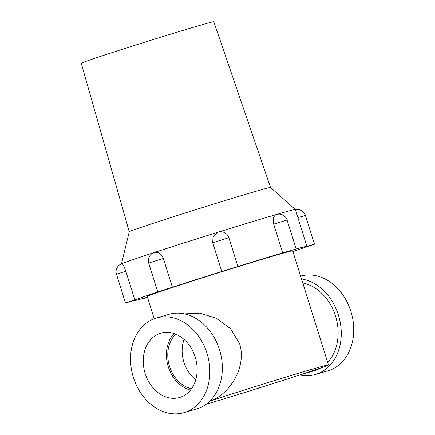 <?xml version="1.0" encoding="UTF-8"?>
<svg xmlns="http://www.w3.org/2000/svg" width="435" height="435" viewBox="0 0 435 435"><rect width="100%" height="100%" fill="white"/><g stroke="black" fill="none" stroke-linecap="round" stroke-linejoin="round"><path stroke-width="0.65" d="M273.68 224.123C272.538 219.093 273.468 215.88 276.47 214.482L276.361 214.515A8.472 8.472 0 0 1 287.084 220.034L273.68 224.123L282.696 252.893A91.132 1.501 162.6 0 0 237.782 266.514L221.736 271.505A91.132 1.501 162.6 0 0 172.374 287.225L159.737 291.368A91.132 1.501 162.6 0 0 134.839 299.976L125.47 303.059L133.012 300.841A91.132 1.501 162.6 0 0 132.996 300.884A91.132 1.501 162.6 0 0 147.171 297.295L143.822 298.464L147.53 297.426M237.885 266.454L228.87 237.689L212.72 242.735L213.03 236.841L217.108 232.589L218.25 232.138A8.472 8.472 0 0 0 217.108 232.589M172.374 287.225L163.359 258.461L151.772 262.06L148.721 263.131L157.736 291.896M134.839 299.976L125.824 271.212L116.509 274.257L125.47 303.059M121.49 263.855L129.255 231.757A74.032 1.218 -17.4 0 1 176.768 215.673A74.032 1.218 -17.4 0 1 255.187 191.514A74.032 1.218 -17.4 0 1 270.543 187.485L213.802 21.75A69.448 1.142 162.6 0 0 199.393 25.524A69.448 1.142 162.6 0 0 125.536 48.28A69.448 1.142 162.6 0 0 81.263 63.287L129.255 231.768M125.824 271.212C124.105 266.361 122.833 263.849 122.007 263.675L122.023 263.67A91.132 1.501 -17.4 0 1 154.001 252.604M154.338 252.496A91.132 1.501 -17.4 0 1 218.136 232.176M218.403 232.094A91.132 1.501 -17.4 0 1 276.421 214.498M292.945 251.626A91.132 1.501 162.6 0 0 305.076 247.287L314.445 244.209L306.903 246.427A91.132 1.501 162.6 0 0 306.92 246.379A91.132 1.501 162.6 0 0 292.75 249.967L282.696 252.893M276.856 214.373A91.132 1.501 -17.4 0 1 295.365 209.518A91.132 1.501 -17.4 0 1 295.376 209.534L306.92 246.379M212.72 242.735L221.736 271.505M163.359 258.461C161.369 253.692 158.34 251.707 154.273 252.517L154.441 252.463A8.472 8.472 0 0 0 148.721 263.131M195.212 357.13A33.5 26.323 -106.2 0 0 161.815 332.9A33.5 26.323 -106.2 0 0 145.176 373.529A33.5 26.323 -106.2 0 0 180.498 397.198A33.5 26.323 -106.2 0 0 195.212 357.13M174.065 333.558A32.38 25.442 -106.2 0 0 168.285 366.781A32.38 25.442 -106.2 0 0 190.486 390.075M175.713 334.178A30.695 24.115 -106.2 0 0 169.541 366.368A30.695 24.115 -106.2 0 0 191.547 388.672M184.065 339.474A30.695 24.115 -106.2 0 0 183.913 362.192A30.695 24.115 -106.2 0 0 195.761 379.722M207.006 353.269A49.291 38.731 73.8 0 1 183.945 412.663A49.291 38.731 73.8 0 1 133.382 377.39A49.291 38.731 73.8 0 1 156.437 317.996A49.291 38.731 73.8 0 1 207.006 353.269M156.437 317.996L168.916 314.369A49.291 38.731 73.8 0 1 219.485 349.642A49.291 38.731 73.8 0 1 196.424 409.041L183.945 412.663M300.612 276.1A49.291 38.731 73.8 0 1 350.904 311.455A49.291 38.731 73.8 0 1 327.849 370.854L315.37 374.481A49.291 38.731 73.8 0 1 299.84 374.959M301.515 278.982A49.291 38.731 73.8 0 1 338.425 315.081A49.291 38.731 73.8 0 1 315.37 374.481M206.136 404.229A76.228 1.256 162.6 0 0 300.998 374.578A76.228 1.256 162.6 0 0 328.458 364.943A76.228 1.256 162.6 0 0 312.64 369.087A76.228 1.256 162.6 0 0 210.431 400.896A76.228 1.256 162.6 0 0 209.822 401.097L210.431 400.896C228.772 394.888 247.053 367.673 239.669 343.884L230.55 328.67L216.233 318.257L199.931 313.146L184.57 313.88M302.782 283.011A45.398 35.67 73.8 0 1 335.515 316.033A45.398 35.67 73.8 0 1 327.647 362.366M320.698 367.966A45.398 35.67 73.8 0 1 314.282 370.734L300.547 374.725M328.458 364.943L292.695 250.837A76.228 1.256 162.6 0 0 276.883 254.981A76.228 1.256 162.6 0 0 195.799 279.961A76.228 1.256 162.6 0 0 147.22 296.431L154.213 318.735M295.436 209.724A8.472 8.472 0 0 1 305.43 215.439L297.915 217.652M122.023 263.67A8.472 8.472 0 0 0 116.455 274.289M270.543 187.485L295.365 209.518M287.084 220.034L296.099 248.804M305.43 215.439L314.445 244.209M228.87 237.689A8.472 8.472 0 0 0 218.267 232.132"/></g></svg>
